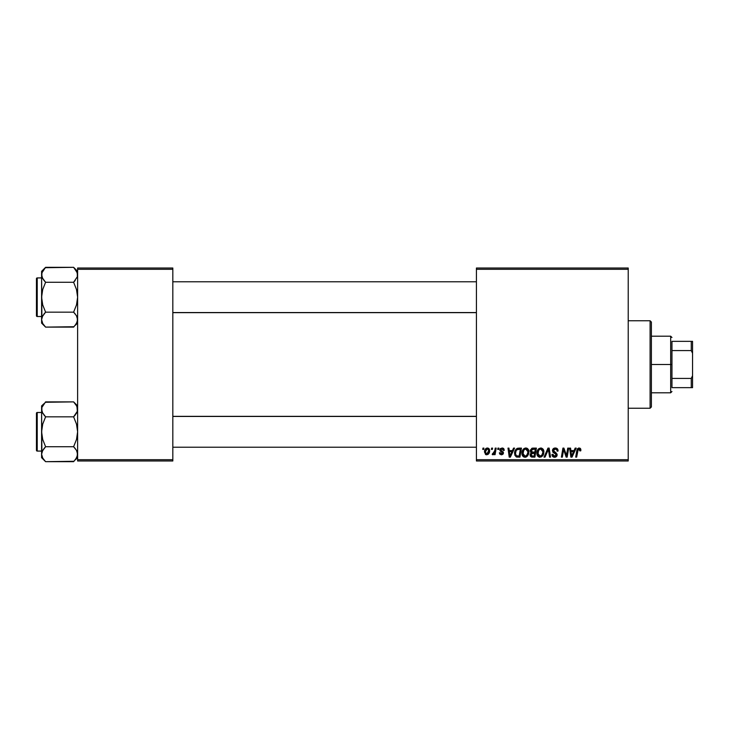 <?xml version="1.0" encoding="UTF-8"?>
<svg xmlns="http://www.w3.org/2000/svg" width="729" height="729" viewBox="0 0 729 729"><rect width="100%" height="100%" fill="white"/><g stroke="black" fill="none" stroke-linecap="round" stroke-linejoin="round"><path stroke-width="1.09" d="M476.42 268.017L628.225 268.017L628.225 269.302L476.42 269.302L476.42 459.698L628.225 459.698L628.225 268.017L476.42 268.017L476.42 269.302L476.42 268.017M521.918 453.238L522.447 450.595L524.133 448.517L526.529 448.08L528.279 449.41L528.926 451.552L528.662 454.003L526.52 456.883L523.367 456.709L522.283 455.324L521.918 453.238C521.855 455.516 522.893 456.855 525.026 457.247L527.705 455.88L528.935 451.898C528.944 449.684 527.914 448.381 525.846 448.007C523.212 448.627 521.9 450.376 521.918 453.238M513.544 448.116L512.432 450.577L513.544 448.116L514.556 448.116L510.373 457.129L509.225 457.129L507.995 448.116L508.933 448.116L509.234 450.577L512.432 450.577L509.234 450.577L508.933 448.116L507.995 448.116L509.225 457.129L510.373 457.129L514.556 448.116L513.544 448.116L514.556 448.116L510.373 457.129L509.225 457.129L507.995 448.116L508.933 448.116M578.562 448.053L580.412 448.545L580.776 450.814L579.837 450.923L579.364 449.128L578.188 449.392L576.648 457.129L575.7 457.129L577.204 449.201L579.017 448.007L576.812 450.522L575.7 457.129L576.648 457.129L577.732 450.75L578.963 449.055L579.837 450.923L580.776 450.814L580.858 449.993L580.776 450.814L579.837 450.923L579.874 449.747M552.445 450.65L553.275 448.718L555.562 448.016L557.412 448.818L558.059 451.051L557.12 451.16L556.819 449.729L555.689 449.091L554.231 449.246L553.411 450.23L553.685 451.424L556.965 453.994L556.956 455.816L556.017 456.91L554.086 457.211L552.391 456.117L551.971 454.44L552.91 454.34L553.183 455.497L554.295 456.163L555.498 456.017L556.181 455.051L555.835 454.103L553.019 452.372L552.445 450.65L556.181 454.905L554.632 456.19L552.91 454.34L551.971 454.632C552.09 456.272 552.974 457.147 554.596 457.247L557.12 454.85L556.063 452.882L553.375 450.568L555.206 449.055L556.883 449.839L557.12 451.16L558.059 451.051C558.086 449.119 557.156 448.107 555.27 448.007C553.548 448.08 552.609 448.964 552.445 450.65L552.454 450.376M545.037 457.129L544.025 457.129L547.962 448.116L549.156 448.116L550.532 457.129L549.584 457.129L548.408 449.41L545.037 457.129L544.025 457.129L545.037 457.129L548.408 449.41L549.584 457.129L550.532 457.129L549.156 448.116L547.962 448.116L549.156 448.116L550.532 457.129L549.584 457.129M536.89 453.238L537.419 450.595L539.105 448.517L541.501 448.08L543.251 449.41L543.898 451.552L543.634 454.003L541.492 456.883L538.33 456.709L537.255 455.324L536.89 453.238C536.826 455.516 537.865 456.855 539.998 457.247L542.668 455.88L543.907 451.898C543.916 449.684 542.886 448.381 540.809 448.007C538.175 448.627 536.872 450.376 536.89 453.238L536.899 452.782M482.753 449.41L482.972 448.116L483.91 448.116L483.71 449.41L482.753 449.41L483.71 449.41L483.91 448.116L482.972 448.116L483.91 448.116L483.71 449.41L482.753 449.41L482.972 448.116L482.753 449.41M532.808 448.116L530.22 450.923L531.787 448.344L536.416 448.116L534.895 457.129L531.651 457.056L530.384 456.172L530.174 454.276L531.341 452.736L530.22 450.923L531.341 452.736L530.101 454.932L531.341 456.974L534.895 457.129L536.416 448.116L532.808 448.116L536.416 448.116L534.895 457.129L531.641 457.056M575.172 448.116L574.069 450.577L575.172 448.116L576.192 448.116L572.01 457.129L570.862 457.129L569.631 448.116L570.57 448.116L570.871 450.577L574.069 450.577L570.871 450.577L570.57 448.116L569.631 448.116L570.862 457.129L572.01 457.129L576.192 448.116L575.172 448.116L576.192 448.116L572.01 457.129L570.862 457.129L569.631 448.116L570.57 448.116M566.788 453.611L567.754 448.116L566.788 453.611L567.754 448.116L568.702 448.116L567.162 457.129L566.169 457.129L563.599 449.483L562.341 457.129L561.394 457.129L562.916 448.116L563.9 448.116L566.497 455.753L566.788 453.611L566.497 455.753L563.9 448.116L562.916 448.116L561.394 457.129L562.341 457.129L563.599 449.483L566.169 457.129L567.162 457.129L568.702 448.116L567.754 448.116L568.702 448.116L567.162 457.129L566.169 457.129M504.258 450.221L502.026 448.007L502.901 448.135L503.894 448.864L504.258 450.34L503.32 450.458L502.336 448.864L500.85 449.392L500.941 450.394L503.429 452.755L502.873 454.285L501.27 454.778L499.802 454.131L499.347 452.8L500.285 452.682L501.516 453.967L502.454 452.663L500.076 450.832L499.994 449.11L502.026 448.007L499.812 449.902L502.5 453.064L501.516 453.967L500.285 452.682L499.347 452.8L501.479 454.787L503.438 452.919L500.75 449.829L501.98 448.818L503.32 450.458L504.258 450.221L503.311 450.158M517.517 448.28L521.454 448.116L519.923 457.129L516.278 456.919L514.765 455.069L514.911 451.169L517.335 448.335C515.421 449.438 514.492 451.142 514.546 453.438L516.533 457.01L519.923 457.129L521.454 448.116L518.784 448.116L521.454 448.116L519.923 457.129L516.679 457.047M487.409 448.007C485.405 448.508 484.439 449.857 484.493 452.053L485.168 449.401L486.106 448.408L487.655 448.016L489.095 448.8L489.487 452.026L488.029 454.404L485.724 454.568L484.493 452.053L486.68 454.787C488.74 454.285 489.724 452.9 489.642 450.613L487.409 448.007L488.567 448.326M491.41 449.41L491.628 448.116L492.558 448.116L492.367 449.41L491.41 449.41L492.367 449.41L492.558 448.116L491.628 448.116L492.558 448.116L492.367 449.41L491.41 449.41L491.628 448.116L491.41 449.41M494.672 451.187L495.237 448.116L496.185 448.116L495.073 454.668L494.125 454.668L494.362 453.32L493.369 454.614L492.212 454.55L492.585 453.529L493.97 453.11L494.763 450.741L492.212 454.55L492.85 454.787L494.362 453.32L494.125 454.668L495.073 454.668L496.185 448.116L495.237 448.116L496.185 448.116L495.073 454.668L494.125 454.668M497.725 449.41L497.943 448.116L498.882 448.116L498.682 449.41L497.725 449.41L498.682 449.41L498.882 448.116L497.943 448.116L498.882 448.116L498.682 449.41L497.725 449.41L497.943 448.116L497.725 449.41M476.42 460.983L628.225 460.983L628.225 269.302L476.42 269.302L476.42 460.983L476.42 459.698L628.225 459.698L628.225 460.983L476.42 460.983M77.62 268.017L172.819 268.017L172.819 269.302L77.62 269.302L77.62 459.698L172.819 459.698L172.819 268.017L77.62 268.017L77.62 269.302L77.62 268.017M77.62 460.983L172.819 460.983L172.819 269.302L77.62 269.302L77.62 460.983L77.62 459.698L172.819 459.698L172.819 460.983L77.62 460.983M532.589 457.129L531.341 456.974M530.384 456.163L530.165 455.579M531.086 452.609L530.493 452.016M530.265 450.385L530.402 449.893M531.806 448.335L532.279 448.171M531.878 449.501L535.296 449.173L534.776 452.217L532.799 452.217L531.159 450.95L531.286 450.258M531.177 450.686L533.081 449.182L531.45 449.939L531.705 452.026M531.705 455.999L532.525 456.072L531.04 454.896L531.359 455.78M531.432 453.766L534.603 453.265L534.129 456.072L532.525 456.072L534.129 456.072L534.603 453.265L531.559 453.638L531.268 455.68M531.505 451.907L534.776 452.217L535.296 449.173L532.279 449.319M532.225 449.337L531.669 449.665M533.537 449.173L532.617 449.219M533.081 453.265L532.279 453.329M531.979 456.044L532.525 456.072M543.497 449.875L543.898 451.552M543.634 453.994L543.105 455.261M539.323 457.165L539.998 457.247M537.592 455.944L537.264 455.324M537.036 454.65L536.927 453.957M538.403 449.091L539.096 448.526M542.987 455.452L543.242 454.987M542.203 454.832L540.581 456.117L542.431 454.44L542.968 451.852L541.939 455.188L539.779 456.172L540.936 455.989M538.685 450.312L537.929 454.331L538.658 455.634L540.025 456.19L537.82 453.329L537.893 454.131M537.829 452.973L537.82 453.329C537.765 451.087 538.74 449.665 540.745 449.055L540.071 449.173M541.51 449.21L540.745 449.055L542.968 451.852L542.567 450.176L541.519 449.219M540.389 449.091L539.196 449.711M539.424 449.52L538.202 451.242M548.627 451.178L548.536 450.586M548.408 449.41L548.226 449.866M547.962 448.116L544.025 457.129L547.962 448.116M555.562 448.016L556.418 448.171M557.758 449.365L557.986 450.194M558.059 451.051L557.12 451.16M557.129 450.868L556.746 449.638M556.573 449.474L555.835 449.128M555.689 449.091L555.206 449.055M554.587 452.044L553.967 451.661M556.063 452.882L555.507 452.545M556.974 454.012L557.102 454.531M557.084 455.333L556.728 456.245M555.562 457.11L555.088 457.211M554.086 457.211L552.391 456.117M552.154 455.634L551.981 454.896M551.971 454.632L552.91 454.34M553.402 455.753L553.958 456.081M554.295 456.163L554.915 456.172M556.118 455.324L555.443 453.848M555.042 453.611L554.222 453.174M552.564 449.82L553.411 448.59M552.71 456.527L553.575 457.083M579.929 450.139L579.837 450.923L579.929 450.139L578.817 449.064M578.297 449.292L577.897 449.957M577.906 449.939L576.648 457.129L575.7 457.129L576.812 450.522M577.204 449.201L577.541 448.654M580.858 449.993L579.218 448.007M579.956 448.198L580.412 448.545M580.63 448.864L580.84 449.602M577.732 450.75L577.815 450.294M571.326 453.894L570.998 451.625L573.559 451.625L571.563 456.144L573.559 451.625L570.998 451.625L571.527 455.579M563.945 450.814L563.708 449.93M563.262 451.852L562.341 457.129L561.394 457.129L562.916 448.116L563.9 448.116L565.977 453.912M566.333 455.133L566.497 455.753L566.551 455.215M503.265 449.857L502.864 449.137M502.163 448.827L501.525 448.873M501.752 448.836L500.75 449.829L501.042 450.495M500.768 449.611L501.844 451.014M500.759 449.72L500.987 450.449M502.964 451.716L503.32 452.272M503.438 452.919L503.365 453.484M503.092 454.039L501.862 454.759M499.347 452.8L500.285 452.682L500.568 453.566M501.215 453.939L501.844 453.921M501.397 453.967L502.409 452.536L500.285 451.087L499.812 449.902L500.285 451.087M501.516 453.967L502.5 453.064L501.434 451.843M502.481 453.256L501.643 451.953L502.409 452.536M499.976 449.146L500.495 448.472M502.901 448.135L503.411 448.381M509.689 453.894L509.371 451.625L511.922 451.625L509.926 456.144L511.922 451.625L509.371 451.625L509.89 455.579M517.39 457.119L516.533 457.01M514.701 451.907L515.212 450.458M518.428 449.21L520.324 449.173L519.157 456.072L516.907 456.008M516.305 455.753L515.485 453.493L516.305 455.753L519.157 456.072L520.324 449.173L516.934 449.747M515.521 452.809L516.096 450.823L515.485 453.493C515.43 450.85 516.642 449.401 519.121 449.173L518.665 449.192M516.651 450.012L516.187 450.65M516.096 450.814L516.606 450.057M526.867 448.189L527.623 448.645M528.762 450.522L528.889 451.196M528.662 453.994L528.844 453.146M525.8 457.156L525.217 457.238M523.367 456.709L523.941 457.037M522.629 455.944L522.292 455.324M522.064 454.641L521.955 453.957M523.14 449.428L523.75 448.791M524.98 448.125L525.618 448.016M527.732 453.766L527.996 451.852L526.967 455.188L525.062 456.19L525.964 455.989M523.714 450.312L522.966 454.331L523.695 455.634L525.062 456.19L522.857 453.329L522.921 454.131M523.021 451.916L522.857 453.329C522.793 451.087 523.768 449.665 525.773 449.055L525.099 449.173M526.538 449.21L525.773 449.055L527.996 451.852L527.304 449.775L525.6 449.064M527.231 454.832L526.119 455.907L527.778 453.62M525.418 449.091L524.224 449.711M524.452 449.52L523.231 451.242M489.615 450.13L489.387 449.292M489.487 452.026L489.35 452.509M489.287 452.7L488.22 454.258M486.188 454.732L485.459 454.404M484.539 451.278L484.648 450.677M485.131 449.474L485.796 448.645M485.869 448.581L486.69 448.125M486.398 453.921L485.441 451.798L487.127 448.854M485.623 450.741L485.787 450.276M488.157 452.982L488.703 450.713L486.844 453.957M487.2 453.875L487.847 453.42M485.55 451.032L485.714 453.347M487.719 448.864L488.703 450.713L487.719 448.864L486.043 449.766M488.321 449.283L487.856 448.918M493.761 454.249L493.123 454.741M492.212 454.55L492.85 454.787L492.212 454.55L492.585 453.529L493.26 453.702M494.289 452.509L494.499 451.889M495.237 448.116L494.763 450.741M531.159 450.95L531.405 451.798M532.197 452.171L532.799 452.217M540.025 456.19L540.581 456.117M542.85 453.183L542.968 451.852M541.237 449.119L540.563 449.064M537.984 451.916L537.865 452.618M515.813 451.461L515.622 452.126M527.878 453.183L527.969 451.36M527.878 450.868L527.714 450.404M488.466 452.262L488.594 451.752M488.676 451.233L488.694 450.394M650.095 408.24L651.38 406.955L651.38 322.045L650.095 320.76L650.095 408.24L650.095 320.76L628.225 320.76L650.095 320.76L651.38 322.045L651.38 406.955L650.095 408.24L628.225 408.24L650.095 408.24M76.964 406.445L77.329 411.293L73.611 416.833L76.499 413.215L73.611 416.833L45.599 416.833L42.719 413.225L41.599 409.361L41.89 411.311L41.881 407.429L45.599 401.889L73.611 401.889L76.49 405.497L77.62 409.361L77.329 411.293L73.611 416.833L76.499 424.096L77.62 431.787L76.499 439.487L73.611 446.731L76.49 450.34L77.62 454.203L76.499 458.04L73.611 461.676L45.599 461.676L42.719 458.067L41.599 454.203L41.599 457.675L45.599 461.676L42.719 458.067L41.599 454.203L42.71 450.367L45.599 446.731L73.611 446.731L45.599 446.731L42.719 450.358L45.599 446.731L42.71 439.469L41.599 431.787L42.719 424.087L45.599 416.833L73.611 416.833L76.499 424.096L77.62 431.787L76.499 439.487L73.611 446.731L76.49 450.34L77.62 454.203L77.329 452.272L77.329 456.135L75.187 459.935M75.369 403.857L77.62 405.889L73.611 401.889L45.225 402.271M37.225 451.078L37.225 412.486A0.775 0.775 0 0 0 36.45 413.261L36.45 450.303A0.775 0.775 0 0 0 37.225 451.078L41.599 451.078L37.225 451.078A0.775 0.775 0 0 1 36.45 450.303L36.45 413.261A0.775 0.775 0 0 1 37.225 412.486L37.225 451.078M41.599 412.486L37.225 412.486L41.599 412.486M42.291 451.178L45.599 446.731L42.71 439.469L41.599 431.787L41.599 457.675L45.599 461.676L73.993 461.293M77.329 456.144L76.955 457.147M76.891 406.272L73.611 401.889M43.94 403.72L41.599 405.889L41.599 409.361L41.89 407.393L44.022 403.629M41.89 411.32L42.719 413.206L41.599 409.361L41.881 452.272M77.32 411.32L76.919 412.386M41.599 405.889L41.599 431.787L42.719 424.087L45.599 416.833L42.309 412.423M45.599 461.676L43.84 459.707M42.318 457.293L42.71 458.04M75.324 448.636L73.611 446.731M77.62 457.675L75.269 459.844M476.42 416.45L172.819 416.45L476.42 416.45M172.819 312.55L476.42 312.55L172.819 312.55M77.32 272.828L77.329 276.747L73.611 282.269L75.224 280.492L73.611 282.269L45.599 282.269L42.719 278.66L41.599 274.797L41.89 276.747L41.881 272.865L45.599 267.324L73.611 267.324L77.32 272.828L76.499 270.942L77.62 274.797L77.329 276.747L73.611 282.269L76.499 289.531L77.62 297.213L76.499 304.913L73.611 312.167L76.49 315.775L77.62 319.639L76.499 323.476L73.611 327.111L45.599 327.111L42.719 323.503L41.599 319.639L41.599 323.111L45.599 327.111L42.719 323.503L41.599 319.639L42.71 315.803L45.599 312.167L73.611 312.167L45.599 312.167L42.719 315.794L45.599 312.167L42.71 304.904L41.599 297.213L42.719 289.513L45.599 282.269L73.611 282.269L76.499 289.531L77.62 297.213L76.499 304.913L73.611 312.167L76.499 315.785L77.62 319.639L77.329 317.689L77.329 321.571L75.187 325.371M75.369 269.293L77.62 271.325L73.611 267.324L45.225 267.707M37.225 316.514L37.225 277.922A0.775 0.775 0 0 0 36.45 278.697L36.45 315.739A0.775 0.775 0 0 0 37.225 316.514L41.599 316.514L37.225 316.514A0.775 0.775 0 0 1 36.45 315.739L36.45 278.697A0.775 0.775 0 0 1 37.225 277.922L37.225 316.514M41.599 277.922L37.225 277.922L41.599 277.922M42.291 316.614L45.599 312.167L42.71 304.904L41.599 297.213L41.599 323.111L45.599 327.111L73.993 326.729M76.955 322.582L77.329 321.589M41.881 272.865L45.599 267.324L41.599 271.325L41.599 274.797L42.255 271.853M42.246 277.713L41.599 274.797L41.89 317.68M77.32 276.756L76.919 277.822M73.611 267.324L76.49 270.933M41.599 271.325L41.599 297.213L42.719 289.513L45.599 282.269L42.309 277.858M43.886 280.364L45.599 282.269M45.599 327.111L43.84 325.143M42.318 322.728L42.71 323.476M76.891 271.707L76.499 270.96M77.62 323.111L75.269 325.28M73.611 416.833L75.224 415.056M45.599 416.833L43.986 415.056M76.955 406.418L77.32 407.393M42.255 457.147L41.89 456.172M76.955 451.26L77.32 452.244M45.599 446.731L43.986 448.508M36.45 448.508L36.45 449.948M36.45 413.616L36.45 415.056M42.318 406.272L42.747 405.461M76.891 457.293L76.499 458.04M42.318 271.707L42.719 270.942M73.611 282.269L75.224 280.492M42.255 277.74L41.89 276.756M42.255 322.582L41.89 321.607M73.611 312.167L75.224 313.944M76.955 316.696L77.32 317.68M45.599 312.167L43.986 313.944M76.891 322.728L76.472 323.539M36.45 313.944L36.45 315.384M36.45 279.052L36.45 280.492M671.965 341.345L671.965 350.585L671.965 341.345L691.265 341.345L671.965 341.345M671.965 364.5L671.965 350.585L671.965 378.415L671.965 364.5L670.68 364.5L671.965 364.5M651.38 336.197L670.68 336.197L670.68 364.5L670.68 336.197L671.965 337.481M651.38 364.5L670.68 364.5L651.38 364.5M671.965 387.655L671.965 378.415L671.965 387.655L692.55 387.655L692.55 375.717L691.265 378.415L671.965 378.415L691.265 378.415L691.265 387.655L691.265 378.415L692.55 375.717L692.55 387.655L671.965 387.655M651.38 392.803L670.68 392.803L670.68 364.5L670.68 392.803L671.965 391.519M692.55 341.345L691.265 341.345L691.265 350.585L692.55 353.283L692.55 375.717L692.55 341.345L692.55 353.283L691.265 350.585L691.265 341.345L692.55 341.345M671.965 350.585L691.265 350.585L671.965 350.585M172.819 447.223L476.42 447.223M172.819 416.341L476.42 416.341M476.42 281.777L172.819 281.777M476.42 312.659L172.819 312.659"/></g></svg>
